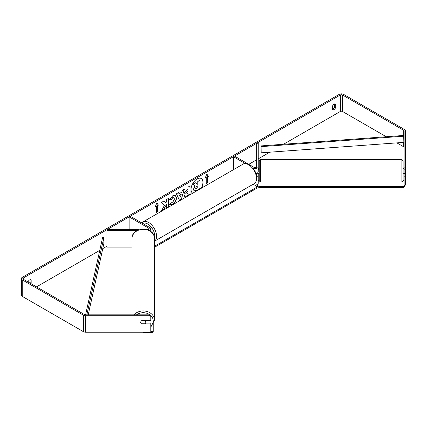 <?xml version="1.0" encoding="UTF-8"?>
<svg xmlns="http://www.w3.org/2000/svg" width="427" height="427" viewBox="0 0 427 427"><rect width="100%" height="100%" fill="white"/><g stroke="black" fill="none" stroke-linecap="round" stroke-linejoin="round"><path stroke-width="0.64" d="M256.803 176.527A3.032 1.751 0 0 0 258.218 175.049L258.218 173.287M258.218 175.049L258.218 183.29A3.032 1.751 180 0 1 256.349 184.907A3.032 1.751 180 0 1 253.051 184.528L252.859 184.421M245.274 163.552L233.414 156.704L234.482 156.085L254.118 167.421A1.516 0.875 180 0 0 255.768 167.608A1.516 0.875 180 0 0 256.707 166.802L256.707 143.253L258.218 143.253L258.218 171.75A3.032 1.751 180 0 1 256.061 173.426M258.218 166.802A3.032 1.751 180 0 1 256.349 168.419A3.032 1.751 180 0 1 253.051 168.041L253.035 168.03M233.414 156.704L233.414 169.7M256.606 175.358A1.516 0.875 0 0 0 256.707 175.049L256.707 173.266M139.213 229.721L106.942 229.721L106.942 230.596L137.147 230.596M106.942 230.596L106.942 247.084L132.002 247.084M149.012 230.431A3.032 1.751 0 0 0 150.758 228.845A3.032 1.751 0 0 0 149.872 227.607L130.235 216.27L129.162 216.889L129.162 229.721M147.262 229.721L147.726 229.721A1.516 0.875 0 0 0 149.242 228.845A1.516 0.875 0 0 0 148.799 228.226L129.162 216.889M132.002 314.838L132.002 238.501A11.235 9.175 -0 0 1 143.237 229.331A11.235 9.175 -0 0 1 154.473 238.501L154.473 320.122A11.235 9.175 180 0 0 146.632 311.379A11.235 9.175 180 0 0 134.051 314.838M145.751 320.661A2.525 2.06 -0 0 1 145.762 320.848L145.762 322.31A2.525 2.06 -0 0 1 145.041 323.751L141.433 323.751A2.525 2.06 -0 0 1 140.713 322.31A2.525 2.06 -0 0 1 141.433 320.864L145.041 320.864A2.525 2.06 -0 0 1 145.762 322.31M201.106 188.35A8.513 4.916 120 0 0 201.234 178.507M201.464 188.147A8.513 4.916 120 0 0 201.325 178.555A8.513 4.916 120 0 0 197.071 178.977A8.513 4.916 120 0 0 191.547 186.353A8.513 4.916 120 0 0 192.678 193.223M386.264 136.736L342.481 111.458A1.516 0.875 0 0 0 340.34 111.458L283.523 144.262M269.8 152.188L258.218 158.871M256.707 159.746L248.765 164.331M106.942 246.208L102.774 248.615M99.763 250.355L36.519 286.869M404.134 167.854L405.65 167.854L405.65 169.177L404.134 169.177L404.134 130.929A1.516 0.875 0 0 0 403.691 130.31L342.481 94.97A1.516 0.875 0 0 0 340.34 94.97L23.309 278.004A1.516 0.875 0 0 0 22.866 278.623A1.516 0.875 0 0 0 23.309 279.242L84.519 314.582A1.516 0.875 0 0 0 85.592 314.838L149.546 314.838L150.811 315.43L150.811 316.306L149.546 315.713L149.546 314.838M164.416 205.424L161.716 210.532L164.059 209.177L166.519 204.41L166.519 207.757L168.5 206.615L168.5 198.368L166.519 199.51L166.519 201.645L165.793 202.99L164 200.968L161.625 202.339L164.416 205.424M179.057 193.735L181.822 192.139L182.329 190.383L184.368 189.204L181.347 199.201L179.452 200.295L176.431 193.789L178.539 192.572L179.057 193.735L178.433 192.63M332.484 106.232A2.525 1.457 -60 0 1 335.355 104.017A2.525 1.457 -60 0 1 335.697 104.375L335.697 107.412A2.525 1.457 -60 0 1 334.09 109.499A2.525 1.457 -60 0 1 332.83 109.627A2.525 1.457 -60 0 1 332.484 109.264L332.484 106.232M30.984 283.672A2.525 1.457 120 0 0 31.16 283.234L31.16 280.197A2.525 1.457 120 0 0 30.819 279.84A2.525 1.457 120 0 0 27.99 281.943M155.225 206.994L156.832 202.857L158.438 205.141L157.366 205.761L157.366 211.941L156.298 212.561L156.298 206.38L155.225 206.994M207.351 176.901L208.424 176.282L206.817 173.997L205.211 178.139L206.278 177.52L206.278 183.706L207.351 183.087L207.351 176.901L207.351 183.087M184.01 194.76L184.01 194.739C184.144 192.7 185.169 191.12 187.079 189.999L188.056 189.433L188.056 187.074L190.036 185.932L190.036 194.178L186.978 195.945L184.667 196.356L184.01 194.76M171.19 202.174L172.748 202.238L174.451 199.078L173.901 197.717L172.748 197.834L171.136 199.767L169.647 199.404L172.812 195.715L175.433 195.427L176.495 197.877C176.319 200.605 175.065 202.761 172.727 204.336C171.307 205.093 170.298 205.099 169.7 204.368L171.334 202.291M170.106 204.688L169.7 204.368M334.629 103.926L334.629 106.793A2.525 1.457 -60 0 1 333.023 108.88A2.525 1.457 -60 0 1 332.484 109.098M405.65 167.854L405.65 130.929A3.032 1.751 0 0 0 404.764 129.691L343.554 94.351A3.032 1.751 0 0 0 339.268 94.351L22.236 277.385A3.032 1.751 0 0 0 21.35 278.623A3.032 1.751 0 0 0 22.236 279.861L83.446 315.201A3.032 1.751 0 0 0 85.592 315.713L149.546 315.713M29.911 283.053A2.525 1.457 120 0 0 30.093 282.615L30.093 279.749M404.134 147.416A1.516 0.875 0 0 0 403.691 146.797L396.902 142.88M21.35 278.623L21.35 295.116A3.032 1.751 0 0 0 22.236 296.349L83.446 331.688A3.032 1.751 0 0 0 85.592 332.201L150.811 332.201L150.811 323.954L141.721 323.954A2.525 2.06 -0 0 1 140.713 322.31A2.525 2.06 -0 0 1 141.721 320.661L150.811 320.661L150.811 316.306M145.575 323.084L150.811 323.084L150.811 323.954M404.134 169.177L404.134 173.527L405.65 173.527L405.65 169.177M404.134 173.527L404.134 185.072L405.65 185.072L405.65 173.527M404.134 176.826L405.65 176.826M335.697 104.375L334.869 103.9M335.697 107.412L334.629 106.793M31.16 280.197L30.333 279.722M31.16 283.234L30.093 282.615M193.436 189.278L194.909 185.868L193.201 183.973L195.667 182.751L197.109 184.421L197.979 183.92L197.979 181.416L199.964 180.274L199.964 188.537L196.58 190.49L194.05 190.826L193.436 189.278L195.086 185.969L193.378 184.074M195.667 182.751L193.201 183.973M196.991 184.283L197.802 183.818L197.802 181.315L199.964 180.274M193.612 189.38L194.21 190.917M156.794 202.953L158.438 205.141M158.262 205.04L157.366 205.761M157.189 205.654L157.366 211.941M156.298 212.358L157.189 211.84M155.327 206.732L156.298 206.38M207.17 182.986L206.278 183.498M205.312 177.872L206.278 177.52M207.17 176.799L208.424 176.282M208.243 176.18L206.775 174.093M184.117 189.353L181.347 199.201M181.171 199.099L179.377 200.135M181.219 194.258L179.447 195.075L180.418 197.05L181.219 194.258L179.623 195.176L180.418 197.05M189.86 186.039L190.036 194.178M189.86 194.077L186.796 195.844L184.576 196.303M188.056 191.221L187.122 191.766L185.985 193.49L186.225 194.114L188.056 193.399L187.88 191.12L186.941 191.659L185.809 193.388L186.145 194.05M163.941 201L165.793 202.99M166.519 207.549L168.5 206.615M168.318 206.513L168.318 198.475M161.87 210.233L163.883 209.075L166.519 204.41M175.342 195.379L176.314 197.77C176.143 200.503 174.889 202.66 172.551 204.234L170.021 204.634M173.81 197.669L172.572 197.733L171.136 199.767M170.96 199.665L169.674 199.35M195.609 188.061L195.822 188.622L197.979 187.699L197.979 185.713L196.671 186.471L195.609 188.061M195.742 188.558L197.979 187.699M197.802 187.592L197.802 185.82M401.866 159.57L260.491 159.57L260.491 182.041L401.866 182.041L401.866 159.57L403.125 160.835L403.125 180.776L403.125 173.33L403.883 173.33M258.474 173.33L259.232 173.33L259.232 176.564L259.232 160.835L260.491 159.57M404.134 168.323L403.125 168.281L403.125 165.046M404.134 170.405L403.883 168.281M259.232 165.046L259.232 168.281L258.474 168.281L258.218 170.405M260.491 182.041L259.232 180.776L259.232 176.564M258.474 173.287L256.707 173.287M258.218 180.626L259.232 180.626M403.125 180.626L404.134 180.626M404.641 185.072L404.641 186.759L403.376 187.485L258.975 187.485L257.716 186.759L257.716 184.261M403.376 187.485L403.376 186.455L258.975 186.455L258.975 187.485M403.376 186.455L404.641 185.729M257.716 185.729L258.975 186.455M254.588 185.008L256.707 186.231L256.707 187.261L154.601 246.208L154.473 247.244M256.707 187.261L256.707 188.291L154.601 247.244M150.811 331.619L151.948 331.619L151.948 332.649L143.109 332.649L143.109 332.201M151.948 332.649L153.208 331.923L153.208 322.743M153.208 330.888L151.948 331.619M403.691 130.31L403.691 135.46L261.03 145.911L261.191 152.818L261.03 145.911M403.691 135.46L403.851 142.367L261.191 152.818M403.851 136.186L261.191 146.632M85.597 314.838L102.613 237.369L103.868 237.46L103.868 243.646L88.224 314.838M86.868 314.838L103.868 237.46M148.799 228.226L148.799 229.464M150.811 315.553A9.97 8.14 -0 0 1 153.208 320.848A9.97 8.14 -0 0 1 150.811 326.148M136.512 314.838A9.97 8.14 -0 0 1 150.534 315.302M340.34 94.97L340.34 111.458M23.309 278.004L23.309 279.242M85.592 315.713L85.592 332.201M342.481 94.97L342.481 111.458M403.691 142.378L403.691 146.797M22.236 279.861L22.236 296.349M83.446 315.201L83.446 331.688M254.204 183.642A11.235 6.485 -120 0 0 255.922 174.643A11.235 6.485 -120 0 0 248.583 164.742A11.235 6.485 -120 0 0 242.968 164.187C244.239 163.178 246.32 163.338 249.219 164.678L254.684 170.442L256.531 175.011C257.668 178.347 256.894 181.224 254.204 183.642L154.238 241.356M242.968 164.187L143.002 221.901A11.235 6.485 60 0 1 148.623 222.456A11.235 6.485 60 0 1 155.892 232.139A11.235 6.485 60 0 1 154.473 241.212M154.473 238.421A9.97 5.759 -120 0 0 147.726 223.999A9.97 5.759 -120 0 0 142.757 223.502M150.758 231.509L150.758 228.845M150.811 327.077L154.473 320.122M132.002 238.501C131.452 226.326 155.022 226.326 154.473 238.501M401.866 182.041L403.125 180.776M143.002 221.901L141.769 222.931"/></g></svg>
